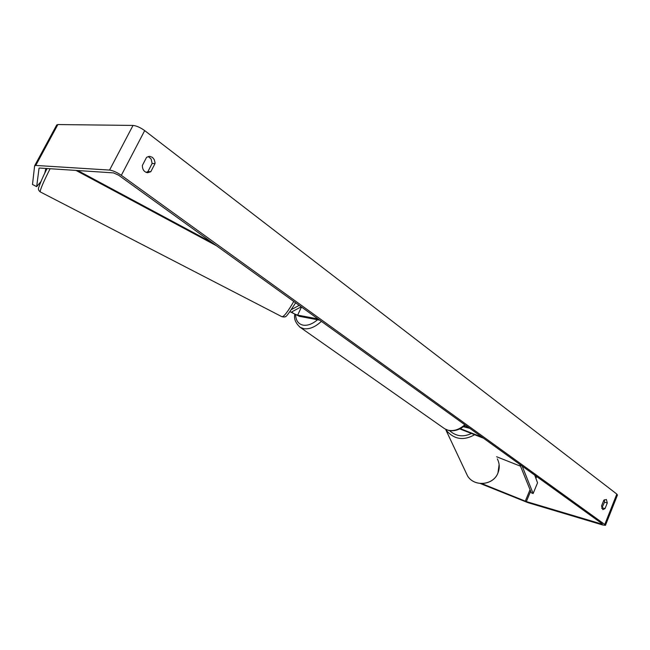 <?xml version="1.0" encoding="UTF-8"?>
<svg xmlns="http://www.w3.org/2000/svg" width="650" height="650" viewBox="0 0 650 650"><rect width="100%" height="100%" fill="white"/><g stroke="black" fill="none" stroke-linecap="round" stroke-linejoin="round"><path stroke-width="0.97" d="M483.462 438.189L459.761 428.894M482.04 437.157L460.281 428.634M463.352 426.717L469.82 428.35M463.938 426.27L468.552 427.432M299.195 305.362L291.476 309.554M301.21 306.816L291.939 311.797C292.467 312.999 294.369 314.104 297.651 315.12L318.029 318.947M289.989 311.675L299.341 316.322L319.727 320.166M300.771 307.052L301.86 307.287M45.053 172.632L45.906 170.024L45.386 169.756M481.747 483.592L526.362 501.573L601.12 523.867L602.306 524.014L602.014 523.64L118.503 175.126L113.482 172.884L39.544 168.033L39.041 168.236L36.668 186.631L40.934 181.577M601.713 508.365L604.508 502.166L604.313 499.744M148.232 156.487L151.141 159.006L152.124 163.451L147.94 171.551L146.177 172.404M146.591 157.292L149.671 156.325L152.425 157.341L154.253 159.583L155.017 162.557L155.001 163.605L150.8 171.73L147.607 172.721C144.146 172.055 142.399 169.634 142.358 165.457L146.591 157.292M606.385 499.484L603.769 500.313L601.526 505.952L602.859 509.641L605.053 508.568L607.287 502.954L606.385 499.484M480.301 483.519L527.962 502.661L602.672 524.981L605.451 525.338L604.776 524.461L121.339 175.321C116.886 172.307 112.97 170.56 109.566 170.072L35.758 165.441L34.604 165.921L32.5 184.478L36.668 186.631M605.491 525.241L617.459 495.024L616.817 494.073L144.69 130.609C140.351 127.497 136.459 125.775 133.023 125.426L57.874 124.548L56.68 125.044M44.639 173.493L45.996 168.456M496.624 456.747L520.528 466.204M602.282 507.772L605.053 508.568M604.508 502.166L607.287 502.954M147.94 171.551L150.8 171.73M152.124 163.451L155.001 163.605M522.178 466.091L533.13 493.529L537.542 482.828L534.706 475.118M533.13 493.529L531.302 492.814L519.789 464.368M77.74 170.544L212.225 242.678M76.017 170.43L216.482 245.749M297.651 315.12L301.397 307.198M293.759 301.446C287.918 311.618 283.993 316.713 281.97 316.737L40.251 191.904C39.999 189.954 43.282 182.227 50.107 168.724M604.776 524.461L616.817 494.073M121.339 175.321L144.69 130.609M601.12 523.867L601.388 523.185M526.362 501.573L530.644 491.197M535.917 478.416L536.689 476.548M525.281 501.183L530.034 489.677M535.34 476.84L535.738 475.865M109.566 170.072L133.023 125.426M35.758 165.441L57.874 124.548M465.546 471.681L467.545 475.922C474.24 487.134 493.342 485.355 497.933 473.005C499.842 468.179 499.639 463.474 497.339 458.876L497.339 458.876M474.638 434.728C463.418 441.058 453.83 439.441 445.859 429.878L467.545 475.922C474.281 487.183 493.326 485.404 497.933 473.07M449.556 430.625C456.048 436.418 463.336 437.361 471.413 433.461M321.376 321.352C315.201 327.104 309.27 329.534 303.566 328.656L300.186 327.316L444.632 428.732L448.037 430.219C453.651 431.438 459.257 429.626 464.839 424.767M294.726 314.689C293.889 319.02 295.709 323.229 300.186 327.316L299.463 326.804M295.644 315.104C295.961 320.678 298.407 324.017 302.981 325.122C307.564 325.853 312.414 324.066 317.541 319.751M295.628 302.794C288.974 313.243 285.496 317.834 285.204 316.574C285.123 317.046 284.042 317.094 281.97 316.737L281.97 316.737M40.251 191.904C38.399 190.442 37.952 188.809 38.911 187.005C40.844 181.48 43.574 175.321 47.101 168.529M56.761 124.897L34.694 165.693M499.127 464.644L497.941 473.038M444.632 428.732L448.37 430.373C454.244 431.6 459.891 429.845 465.319 425.108"/></g></svg>
